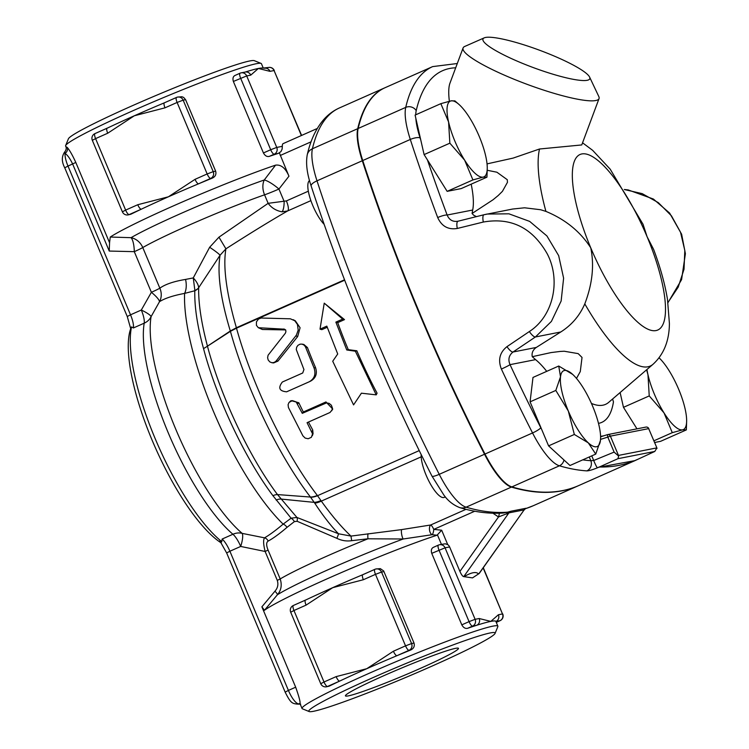 <?xml version="1.0" encoding="UTF-8"?>
<svg xmlns="http://www.w3.org/2000/svg" width="749" height="749" viewBox="0 0 749 749"><rect width="100%" height="100%" fill="white"/><g stroke="black" fill="none" stroke-linecap="round" stroke-linejoin="round"><path stroke-width="1.12" d="M348.36 695.868A61.306 3.885 -22.8 0 1 345.439 695.849A61.306 3.885 -22.8 0 1 400.453 668.52A61.306 3.885 -22.8 0 1 458.472 648.334A61.306 3.885 -22.8 0 1 411.875 672.106A61.306 3.885 -22.8 0 1 348.36 695.868M374.809 569.371L362.881 574.661A5.177 1.517 66.1 0 0 362.778 574.689L362.778 574.689A5.177 1.517 66.1 0 0 363.359 579.726L375.483 574.352A5.177 1.517 -113.9 0 1 374.903 569.315A5.177 1.517 -113.9 0 1 374.996 569.287A5.177 4.943 -101.1 0 1 375.998 568.968A5.177 5.177 0 0 0 374.903 569.315L361.936 575.054A106.208 6.732 -22.8 0 1 362.713 574.736M383.965 571.571L381.531 572.049A5.177 4.943 -101.1 0 0 375.998 568.968L380.323 568.641L383.666 570.963L414.028 643.063C414.834 646.247 413.729 648.559 410.705 650.001A106.208 6.732 157.2 0 0 396.942 655.693L409.057 650.319A5.177 1.517 -113.9 0 1 405.537 645.853L411.585 643.55L381.531 572.049L375.483 574.352L405.537 645.853L393.412 651.227A5.177 1.517 66.1 0 0 396.942 655.693A106.208 6.732 157.2 0 0 366.776 668.698A106.208 6.732 157.2 0 0 339.653 681.094A5.177 1.517 -113.9 0 1 336.123 676.628L324.008 682.002A5.177 1.517 66.1 0 0 327.528 686.468L339.653 681.094A106.208 6.732 157.2 0 0 329.176 686.15L326.527 686.786A5.177 4.943 -101.1 0 0 327.528 686.468L329.176 686.15M393.412 651.227L366.776 668.698L336.123 676.628M305.405 600.146L293.468 605.435A5.177 1.517 66.1 0 0 293.374 605.473A5.177 1.517 66.1 0 0 293.954 610.501L306.069 605.126L332.715 587.665A106.208 6.732 -22.8 0 1 361.936 575.054M306.069 605.126A5.177 1.517 -113.9 0 1 305.489 600.099A5.177 1.517 -113.9 0 1 305.583 600.061A106.208 6.732 -22.8 0 1 306.51 599.631A106.208 6.732 -22.8 0 1 332.715 587.665L363.359 579.726M306.51 599.631L293.374 605.473A5.177 5.177 0 0 0 290.696 612.214L293.954 610.501L324.008 682.002L320.75 683.715L290.696 612.214M483.142 567.929L502.485 613.946L498.422 614.742A5.177 4.943 78.9 0 1 495.904 621.511M498.422 614.742L490.801 621.398A106.208 6.732 157.2 0 0 476.654 625.293A5.177 4.943 -101.1 0 0 479.182 618.524L475.109 619.32A5.177 4.943 78.9 0 1 472.591 626.098L476.654 625.293A106.208 6.732 157.2 0 0 467.694 628.271C465.382 628.86 463.425 627.728 461.796 624.853L431.742 553.352C430.844 550.225 431.471 548.184 433.624 547.238L438.427 545.094A5.177 1.517 66.1 0 0 439.008 550.131L469.061 621.633L475.109 619.32L445.056 547.819L431.742 553.352M495.07 633.411A101.031 6.404 -22.8 0 1 415.283 673.398A101.031 6.404 -22.8 0 1 313.634 711.269A101.031 6.404 -22.8 0 1 309.168 711.55A101.031 6.404 -22.8 0 1 399.479 666.198A101.031 6.404 -22.8 0 1 495.07 633.411L497.832 626.651A106.208 6.732 157.2 0 0 497.87 626.173L495.866 621.408A106.208 6.732 157.2 0 0 490.801 621.398L479.182 618.524M449.615 546.929L445.056 547.819A5.177 4.943 78.9 0 0 439.532 544.748A5.177 5.177 0 0 0 438.427 545.094A5.177 1.517 66.1 0 1 438.521 545.066A5.177 4.943 78.9 0 1 439.532 544.748L445.215 543.793L447.724 544.598A5.177 4.943 78.9 0 1 449.615 546.929L459.914 571.421C461.412 574.745 462.695 576.477 463.753 576.627L472.516 577.891L479.229 573.462L524.131 509.882A5.177 4.869 72.3 0 1 526.088 508.243L510.968 511.221A5.177 5 -92.4 0 0 508.927 512.868L524.131 509.882L478.957 573.64M499.218 513.224A5.177 1.329 -68.7 0 1 498.497 516.969L508.927 512.868L463.753 576.627M283.347 143.546A10.364 3.033 66.1 0 0 283.159 143.611A10.364 3.033 66.1 0 0 282.336 146.327L282.13 149.042L280.959 151.598L278.291 153.405A106.208 6.732 157.2 0 0 269.322 156.372C267.019 156.972 265.052 155.829 263.433 152.955L233.37 81.454C232.471 78.327 233.098 76.286 235.261 75.34L240.064 73.196A5.177 1.517 66.1 0 0 240.644 78.233L270.698 149.734L276.746 147.422A5.177 4.943 78.9 0 1 274.218 154.2L278.291 153.405M264.453 68.271A5.177 4.943 78.9 0 1 264.472 68.271A5.177 4.943 78.9 0 1 269.996 71.352L274.068 70.546A5.177 4.943 -101.1 0 0 268.535 67.476L262.796 68.093A106.208 6.732 -22.8 0 0 258.377 68.468L269.996 71.352M250.756 75.125A5.177 4.943 -101.1 0 0 245.232 72.054L245.232 72.054A106.208 6.732 -22.8 0 1 258.377 68.468L250.756 75.125L246.693 75.93L233.37 81.454M288.955 176.202C285.509 168.094 281.044 164.415 275.566 165.145L264.266 179.985A15.542 3.605 -141.6 0 1 278.937 189.038L288.955 176.202L279.424 153.002M176.446 97.473L164.508 102.763A5.177 1.517 66.1 0 0 164.415 102.791A5.177 1.517 66.1 0 0 164.995 107.828L177.11 102.454L207.164 173.955L195.049 179.329L168.403 196.8A106.208 6.732 157.2 0 0 141.28 209.205A5.177 1.517 -113.9 0 1 137.76 204.73L125.635 210.104A5.177 1.517 66.1 0 0 129.165 214.579L141.28 209.205A106.208 6.732 157.2 0 0 130.803 214.251L128.154 214.888A5.177 4.943 -101.1 0 0 129.165 214.579L130.803 214.251M107.032 128.248L95.104 133.547A5.177 1.517 66.1 0 0 95.001 133.575A5.177 1.517 66.1 0 0 95.582 138.612L92.324 140.316L122.387 211.817L125.635 210.104L95.582 138.612L107.697 133.238L134.343 115.767A106.208 6.732 -22.8 0 1 163.563 103.165L164.415 102.8A5.177 1.517 66.1 0 0 164.415 102.8L176.53 97.426A5.177 1.517 -113.9 0 1 176.633 97.389A5.177 4.943 -101.1 0 1 177.635 97.08A5.177 5.177 0 0 0 176.53 97.426A5.177 1.517 -113.9 0 0 177.11 102.454L183.159 100.151A5.177 4.943 -101.1 0 0 177.635 97.08L181.951 96.752L183.655 97.436L185.602 99.673L215.656 171.175C216.47 174.348 215.366 176.661 212.342 178.103A106.208 6.732 157.2 0 0 198.579 183.795A106.208 6.732 157.2 0 0 168.403 196.8L137.76 204.73M163.563 103.165A106.208 6.732 -22.8 0 1 164.34 102.838M107.697 133.238A5.177 1.517 -113.9 0 1 107.126 128.201A5.177 1.517 -113.9 0 1 107.219 128.173A106.208 6.732 -22.8 0 1 108.146 127.733A106.208 6.732 -22.8 0 1 134.343 115.767L164.995 107.828M92.324 140.316A5.177 5.177 0 0 1 95.001 133.575L108.146 127.733M195.049 179.329A5.177 1.517 66.1 0 0 198.579 183.795L210.694 178.421A5.177 1.517 -113.9 0 1 207.164 173.955L213.222 171.652L183.159 100.151L185.602 99.673M421.181 454.606A25.906 7.574 66.1 0 0 429.711 482.702A25.906 7.574 66.1 0 0 444.232 497.373L445.365 496.877M600.595 438.268L600.445 440.449A41.448 12.115 66.1 0 0 600.604 438.165A41.448 12.115 66.1 0 0 592.646 406.23A41.448 12.115 66.1 0 0 572.685 374.406A41.448 12.115 66.1 0 0 572.096 373.882A41.448 12.115 66.1 0 0 560.514 376.794L558.735 366.027L572.685 374.406M595.755 454.091L588.283 442.846A41.448 12.115 66.1 0 0 600.445 440.449L595.755 454.091L570.008 465.504L548.586 445.88L530.077 401.848L555.824 390.435L560.514 376.794A41.448 12.115 66.1 0 0 568.313 411.014L555.824 390.435M588.283 442.846L574.333 434.467L568.313 411.014A41.448 12.115 66.1 0 0 588.283 442.846M646.958 369.482A41.448 12.115 66.1 0 0 647.969 374.725A41.448 12.115 66.1 0 0 663.998 412.858A41.448 12.115 66.1 0 0 682.545 429.851A41.448 12.115 66.1 0 0 686.636 421.266A41.448 12.115 66.1 0 0 685.073 408.72A41.448 12.115 66.1 0 0 669.044 370.586A41.448 12.115 66.1 0 0 659.064 357.825M686.636 421.266L686.337 429.907L682.545 429.851L672.284 432.669L663.998 412.858L649.233 395.921L647.969 374.725L646.593 369.8M548.586 445.88L574.333 434.467M530.077 401.848L532.988 377.44L558.735 366.027M653.914 440.815L672.284 432.669M686.337 429.907L660.59 441.33L654.626 442.5M636.968 428.84L623.477 407.334L649.233 395.921M623.477 407.334L620.116 392.551M309.515 180.575A25.906 7.574 66.1 0 0 310.545 199.618A25.906 7.574 66.1 0 0 324.12 224.316M472.909 179.929L464.614 160.117A41.448 12.115 66.1 0 0 483.171 177.11L472.909 179.929L447.153 191.351L424.103 154.594L449.849 143.181L448.585 121.984A41.448 12.115 66.1 0 0 464.614 160.117L449.849 143.181M487.253 168.525L486.953 177.167L483.171 177.11A41.448 12.115 66.1 0 0 487.253 168.525A41.448 12.115 66.1 0 0 485.689 155.979A41.448 12.115 66.1 0 0 469.66 117.846A41.448 12.115 66.1 0 0 458.753 104.242A41.448 12.115 66.1 0 0 451.104 100.853L454.896 100.9M448.585 121.984L440.843 103.662L451.104 100.853A41.448 12.115 66.1 0 0 448.585 121.984M424.103 154.594L415.096 115.084L440.843 103.662M447.153 191.351L461.206 188.589L486.953 177.167M624.348 189.534L642.202 193.635L658.334 202.642L671.46 215.843L680.513 232.199L684.811 250.466L684.024 269.237L678.229 287.092L667.968 302.474M656.957 448.576A2.593 2.472 -102.7 0 0 656.77 447.902L618.477 455.42L610.369 436.143L648.671 428.625L656.882 447.893L654.804 451.441L635.049 460.598L598.872 467.226L617.944 458.688L618.655 456.104L614.114 452.106L593.704 460.495L590.83 460.701A873.006 255.24 -113.9 0 1 582.731 459.867M457.293 63.515L432.65 66.605A388.581 113.614 66.1 0 0 405.733 107.388A51.812 15.149 66.1 0 0 410.312 139.454A621.726 181.773 66.1 0 0 437.697 217.547A7.771 1.47 -20.5 0 1 447.144 215.038A613.955 179.507 -113.9 0 1 427.436 159.912M437.697 217.547C441.667 226.292 448.202 229.934 457.302 228.464A7.771 2.453 -104 0 1 458.004 221.217A7.771 2.453 -104 0 1 458.042 221.208C452.873 222.06 449.241 220 447.144 215.038L472.685 210.02A72.531 21.206 66.1 0 0 471.177 184.16M457.976 221.227L484.013 214.738A7.771 2.444 -104 0 1 484.051 214.729L458.042 221.208M457.302 228.464L483.33 222.041C511.155 217.163 532.483 227.799 547.313 253.967C561.095 280.416 553.361 316.134 529.356 331.535L506.979 346.647A7.771 2.284 56.1 0 0 513.028 352.011L535.432 336.966L551.404 321.415L561.141 301.014L563.613 278.188L558.66 255.634L546.91 235.944L529.674 221.404L508.908 213.811L487.028 214.064L484.051 214.729M506.979 346.647C499.714 352.442 497.851 359.913 501.381 369.051A7.771 0.496 -25 0 0 510.032 364.651C507.897 359.52 508.889 355.307 513.028 352.011L536.293 347.442C532.885 349.886 531.537 352.966 532.258 356.683L535.572 359.632A72.531 21.206 66.1 0 1 546.733 371.345M501.381 369.051A621.726 181.773 66.1 0 0 532.548 432.959A51.812 15.149 66.1 0 0 559.419 465.803A880.777 257.516 66.1 0 0 586.832 470.878A7.771 7.35 -86.3 0 0 590.83 460.701L589.257 456.974M586.832 470.878C588.911 470.84 592.44 469.81 597.44 467.807A7.771 0.777 -112.3 0 1 593.704 460.495L591.757 455.86M597.44 467.807L598.872 467.226M483.33 222.041A7.771 2.444 -104 0 1 484.013 214.738L512.578 209.046L524.581 207.791L540.628 209.739L545.918 211.396C565.298 219.42 580.241 231.544 590.736 247.788C594.406 265.221 592.422 283.908 584.791 303.879A125.869 36.804 66.1 0 0 653.006 364.295C663.801 354.436 669.269 340.842 669.409 323.493L667.471 299.272C664.869 283.693 660.253 267.065 653.615 249.389L647.089 236.721L642.998 224.138M449.353 101.237C448.361 93.016 448.567 86.987 449.971 83.148L463.097 47.936A72.531 11.741 20.4 0 0 526.959 84.281A72.531 11.741 20.4 0 0 599.031 98.615A72.531 11.741 20.4 0 0 598.779 96.462L589.622 77.128A56.99 9.231 -159.6 0 1 533.194 67.55A56.99 9.231 -159.6 0 1 484.266 37.843A56.99 9.231 -159.6 0 1 485.605 37.45A56.99 9.231 -159.6 0 1 542.117 51.194A56.99 9.231 -159.6 0 1 589.622 77.128M472.685 210.02L472.067 213.484L473.724 215.253L476.467 216.62M584.791 303.879C579.67 315.704 571.665 325.075 560.758 331.985L536.293 347.442M617.944 458.688L654.804 451.441M637.483 459.437C625.574 464.82 612.748 467.339 599.013 466.992M484.266 37.843L464.689 46.475A72.531 11.741 20.4 0 0 463.097 47.936M599.031 98.615L581.758 144.941L539.523 149.004L513.131 158.095L487.037 163.881M487.215 170.276L496.896 172.214L507.27 179.694L507.457 182.325L502.429 191.341L498.216 195.508L493.095 199.73L472.067 213.484M384.864 87.792A388.581 113.614 66.1 0 0 384.64 87.895A388.581 113.614 66.1 0 0 357.722 128.678A51.812 15.149 66.1 0 0 362.301 160.745A621.726 181.773 66.1 0 0 484.537 454.24A51.812 15.149 66.1 0 0 511.408 487.093A880.777 257.516 66.1 0 0 578.565 485.642A880.777 257.516 66.1 0 0 578.79 485.539M598.488 423.363A157.711 46.11 66.1 0 0 613.459 401.857L612.588 399.02M532.258 356.683L551.086 352.573L560.233 351.44L564.222 351.234L578.181 353.622L582.029 357.442L580.278 371.579L576.487 378.414M432.65 66.605L385.089 87.699A388.581 113.614 66.1 0 0 358.172 128.472A51.812 15.149 66.1 0 0 362.75 160.539A621.726 181.773 66.1 0 0 484.987 454.044A51.812 15.149 66.1 0 0 511.867 486.897A880.777 257.516 66.1 0 0 579.024 485.436L635.049 460.598M368.031 533.709A5.177 1.123 -95.1 0 0 367.974 538.793L403.243 538.99A5.177 1.198 80.2 0 1 401.698 534.533A5.177 1.198 80.2 0 1 401.548 529.618L350.963 536.087C341.478 527.146 331.601 515.49 321.321 501.118L317.333 495.426C285.556 454.1 252.385 385.407 236.497 328.174L344.68 280.201M285.706 329.916L262.403 329.485L258.311 327.706L284.554 329.195M293.168 319.683L295.303 320.787L300.087 327.753L297.69 336.526L277.963 361.084L273.638 362.937L271.971 362.741L274.171 362.45L276.025 361.14L296.379 335.14L298.205 330.122L297.437 324.429L294.769 320.75L290.397 318.812L261.186 318.025L258.508 319.008L256.439 321.864L256.411 325.3L258.311 327.706M301.987 344.119L300.059 344.166L297.943 345.336L296.698 347.133L296.258 349.493L303.944 369.538L302.718 372.993L282.336 382.027C277.898 387.888 279.321 391.147 286.614 391.811L309.262 381.765C314.486 378.76 316.078 374.154 314.046 367.974L305.405 346.712L304.019 345.046L301.987 344.119L303.822 344.456L307.418 347.545A173.562 50.745 66.1 0 0 315.526 367.59C317.492 373.601 315.853 378.105 310.62 381.101M327.229 327.276L321.855 329.654L320.02 329.148L324.233 303.158L342.668 319.111L335.87 322.117L346.768 349.97L355.363 351.206L376.213 394.863L361.411 393.188L353.565 404.9L332.725 361.243L337.715 353.987L326.817 326.133L320.02 329.148M324.233 303.158L344.503 319.617L337.715 322.632A173.562 50.745 66.1 0 0 348.294 349.671L356.833 350.785A173.562 50.745 66.1 0 0 377.075 393.178L376.213 394.863M289.91 401.558L291.127 400.64L298.795 402.747A173.562 50.745 66.1 0 0 303.317 411.987L325.965 401.941L332.762 409.085L330 412.493L307.062 422.679L312.567 433.868L311.341 437.332L308.148 438.745L305.18 438.09L302.896 435.843L288.431 407.522L288.084 404.666L289.048 402.4L292.4 400.631L296.145 401.904L302.278 413.336L326.508 402.896L329.139 403.383L331.386 405.246L332.416 408.083L331.816 410.742M308.476 422.052A173.562 50.745 66.1 0 0 312.707 429.945L313.054 433.708L312.324 435.749M356.833 350.785L355.363 351.206M348.294 349.671L346.768 349.97M337.715 322.632L335.87 322.117M344.503 319.617L342.668 319.111M285.266 329.71L283.721 328.998C285.893 329.635 286.427 331.067 285.303 333.296L268.086 355.213L267.608 357.741L268.217 360.054L269.855 361.926L271.971 362.741M303.317 411.987L302.278 413.336M309.262 381.765L310.947 380.941M130.738 328.539L130.476 329.326A124.343 36.355 66.1 0 0 129.989 330.927A124.343 36.355 66.1 0 0 153.601 443.689A124.343 36.355 66.1 0 0 221.376 543.025M131.028 327.8C130.495 329.841 130.663 329.541 131.524 326.901A129.53 37.871 -113.9 0 0 155.127 438.511A129.53 37.871 -113.9 0 0 221.798 541.658C219.391 540.441 219.167 540.591 221.114 542.107M344.521 279.798L236.384 327.744L230.336 330.983A7.771 5.515 -127.3 0 1 230.42 331.33C246.028 388.001 278.909 456.085 310.432 497.046L314.749 503.15C322.791 515.443 330.702 525.648 338.473 533.756A5.177 0.59 -65.5 0 1 336.853 538.316C341.619 540.647 346.562 541.433 351.684 540.675L350.963 536.087L338.473 533.756L296.913 517.447L291.099 518.196L283.15 524.131C275.744 530.386 269.537 534.955 264.537 537.838C263.152 539.832 263.348 544.383 265.137 551.489L277.289 580.381C278.534 584.463 277.748 588.077 274.93 591.223L261.888 606.821L295.677 687.198L288.412 690.419L229.896 551.227L226.647 552.94L220 541.124M221.798 541.658L222.135 539.046L232.93 534.262A129.53 37.871 66.1 0 1 168.197 432.716A129.53 37.871 66.1 0 1 144.201 323.175A15.542 4.541 66.1 0 0 141.318 310.03A15.542 2.696 -157 0 1 151.083 316.658L159.509 301.688C164.761 298.327 173.122 295.565 184.6 293.402L194.824 290.752C194.384 306.51 197.287 325.815 203.541 348.641C216.564 398.112 245.073 458.528 272.926 495.679L291.099 518.196A5.177 2.472 -124.1 0 1 294.385 521.604L297.119 521.276L336.853 538.316M222.135 539.046A15.542 4.541 66.1 0 1 229.896 551.227L240.701 546.442A15.542 4.541 66.1 0 0 232.93 534.262A15.542 12.677 -49.5 0 1 242.18 533.382A15.542 4.017 -69.8 0 1 240.701 546.442L265.137 551.479L268.058 550.056C266.176 545.3 266.213 542.313 268.161 541.096A5.177 4.522 -119.7 0 0 264.537 537.838L242.18 533.382A132.985 38.882 -113.9 0 1 175.725 429.13A132.985 38.882 -113.9 0 1 151.083 316.658A15.542 13.594 -170.5 0 1 144.201 323.175L133.397 327.959L131.524 326.901M351.684 540.675L367.974 538.793A82.896 5.252 157.2 0 0 280.201 578.958L268.058 550.056M230.336 330.983L207.454 346.16C220.562 396.137 249.361 457.077 277.486 494.574L296.913 517.447A5.177 2.078 -72.6 0 1 297.119 521.276M230.383 331.358L236.497 328.174A7.771 2.378 -112.1 0 0 236.384 327.744C226.348 292.85 222.856 266.55 225.917 248.827L220.037 255.269A15.542 1.423 32.7 0 0 209.645 247.273L193.27 277.916L194.88 290.49A10.364 8.117 -175.8 0 0 198.654 287.738L220.037 255.269C217.126 273.544 220.552 298.785 230.308 331.002A7.771 5.692 -122.6 0 1 230.383 331.358L207.464 346.188A7.771 5.215 -132.7 0 1 207.454 346.188L203.541 348.641L207.464 346.188A7.771 5.702 -122.3 0 1 207.464 346.188C201.331 322.941 198.401 303.495 198.654 287.803L198.654 287.738C198.429 284.807 196.631 281.53 193.27 277.916L185.555 279.424A15.542 8.866 79.1 0 1 184.6 293.402A150.249 43.929 66.1 0 0 283.15 524.131A5.177 2.977 -130.3 0 1 287.007 527.362L294.385 521.604M268.161 541.096C273.282 538.297 279.564 533.709 287.007 527.362M274.93 591.223A5.177 1.245 -139.2 0 1 277.402 594.762C281.212 590.306 282.148 585.044 280.201 578.958L277.289 580.381M261.888 606.821L264.453 610.285L277.402 594.762A90.666 5.749 -22.8 0 1 403.243 538.99L432.126 534.711L437.032 535.226L441.676 530.217L433.765 529.393A5.177 1.489 -84.2 0 1 432.126 534.711A5.177 2.753 -97.8 0 1 429.542 530.198A5.177 2.753 -97.8 0 1 430.666 524.993L401.548 529.618M421.191 456.843L321.321 501.118A15.542 7.35 144.2 0 1 314.749 503.15M437.032 535.226A106.208 6.732 157.2 0 0 338.679 573.753A106.208 6.732 157.2 0 0 264.453 610.285M295.677 687.198C298.926 696.383 300.377 701.776 300.031 703.358A106.208 6.732 157.2 0 0 300.012 703.62A106.208 6.732 157.2 0 0 300.04 703.732L302.044 708.498A106.208 6.732 157.2 0 0 302.409 708.807L309.168 711.55M497.87 626.173A106.208 6.732 157.2 0 0 397.344 661.133A106.208 6.732 157.2 0 0 302.044 708.498M510.968 511.221L507.738 512.147A5.177 2.481 -109.2 0 0 506.83 514.001M525.555 508.655A5.177 4.606 -116.8 0 1 525.629 508.627L526.088 508.243M503.403 513.018C489.603 513.954 475.063 512.157 459.783 507.625A10.364 9.615 -73.6 0 0 466.121 507.176A880.777 257.516 -113.9 0 0 507.738 512.147L503.384 513.018M525.508 508.693L525.629 508.627A880.777 257.516 -113.9 0 0 533.269 505.725L525.115 508.852M261.064 63.403L254.304 60.66A101.031 6.404 157.2 0 0 159.031 94.205A101.031 6.404 157.2 0 0 68.412 138.808L65.64 145.559A106.208 6.732 -22.8 0 1 160.913 98.671A106.208 6.732 -22.8 0 1 261.064 63.403A106.208 6.732 -22.8 0 1 261.429 63.712L263.311 68.187M275.566 165.145A106.208 6.732 157.2 0 0 110.262 237.04L109.56 242.76L75.799 162.449C72.503 155.24 69.676 150.259 67.307 147.506L65.931 146.654A5.177 5.065 166.4 0 1 66.193 147.431L65.603 146.036A106.208 6.732 -22.8 0 1 65.64 145.559M65.931 146.654L66.184 147.403C66.371 149.079 65.846 150.615 64.639 152.047C61.549 156.532 61.587 161.784 64.742 167.804L127.264 316.527L130.523 314.814L68 166.091L64.742 167.804M272.926 495.679A10.364 6.029 -36.5 0 1 277.486 494.574L310.432 497.046A15.542 9.353 -37.2 0 0 317.333 495.426M194.88 290.49L194.824 290.752A10.364 8.398 -178.2 0 0 198.654 287.803M218.951 237.171L225.917 248.827C250.316 233.182 270.876 220.562 287.616 210.956A10.364 3.033 66.1 0 0 286.399 200.919L268.142 203.325C271.541 207.932 276.184 210.759 282.073 211.817A10.364 3.043 90 0 0 284.133 201.406L278.937 189.038A15.542 0.983 -22.8 0 1 264.566 194.815L268.142 203.325L218.951 237.171L209.645 247.273M299.01 703.938A5.177 4.943 -101.1 0 0 300.012 703.62L298.982 703.826A5.177 4.943 78.9 0 1 297.98 704.144L300.677 704.116M67.307 147.506A5.177 4.653 -38.7 0 1 65.06 153.386C67.56 155.118 70.088 158.666 72.653 164.031L109.242 251.055L109.56 242.76M64.854 152.159L65.06 153.386A15.542 4.541 -113.9 0 0 68 166.091L75.799 162.449M282.073 211.817L287.616 210.956L310.891 200.638M109.242 251.055L134.296 251.664A15.542 4.569 90 0 0 131.047 237.676L110.262 237.04M185.555 279.424C173.749 281.39 165.183 284.311 159.846 288.187A15.542 13.894 -124 0 1 159.509 301.688A15.542 3.492 -143.7 0 0 151.382 292.297A15.542 0.983 157.2 0 0 159.846 288.187L142.769 247.554A15.542 13.922 59.8 0 0 131.047 237.676A90.666 5.749 157.2 0 1 264.266 179.985A15.542 10.907 -109.2 0 0 264.566 194.815A82.896 5.252 -22.8 0 0 142.769 247.554A15.542 0.983 -22.8 0 1 134.296 251.664L151.382 292.297L141.318 310.03L130.523 314.814A15.542 4.541 66.1 0 1 133.397 327.959M276.128 500.032A10.364 6.441 -36.3 0 1 280.884 499.04L314.262 502.373A15.542 7.715 -33.8 0 0 320.937 500.575M410.705 650.001L409.057 650.319A5.177 4.943 -101.1 0 0 411.585 643.55L414.028 643.063M495.913 621.511L499.967 620.715A5.177 4.943 -101.1 0 0 502.485 613.946L483.302 567.714M502.738 613.946A5.177 5.177 0 0 1 500.06 620.687L496.269 622.372L499.967 620.715A5.177 1.517 66.1 0 0 500.06 620.687A5.177 1.517 66.1 0 0 500.163 620.621M461.796 624.853L469.061 621.633A5.177 1.517 66.1 0 0 472.591 626.098L467.694 628.271M438.343 545.141L433.624 547.238M492.964 513.224L498.497 516.969L459.914 571.421M478.368 573.762C475.933 571.515 471.261 572.433 464.343 576.515M282.336 146.327L276.746 147.422L246.693 75.93A5.177 4.943 78.9 0 0 241.159 72.85L245.223 72.054M240.157 73.168A5.177 4.943 78.9 0 1 241.159 72.85A5.177 5.177 0 0 0 240.064 73.196A5.177 1.517 66.1 0 1 240.157 73.168M301.594 135.438L274.068 70.546L301.379 135.532M263.433 152.955L270.698 149.734A5.177 1.517 66.1 0 0 274.218 154.2L269.322 156.372M239.97 73.252L235.261 75.34M280.248 155.483L311.06 141.823M212.342 178.103L210.694 178.421A5.177 4.943 -101.1 0 0 213.222 171.652L215.656 171.175M420.741 139.876A613.955 179.507 -113.9 0 1 420.105 137.919A44.041 12.873 -113.9 0 1 415.835 118.342M358.172 128.472L405.733 107.388A7.771 6.928 13.1 0 1 416.21 110.665A380.81 111.339 -113.9 0 1 455.692 67.803M362.75 160.539L410.312 139.454A7.771 2.453 -18.1 0 1 420.105 137.919M415.742 114.794A44.041 12.873 -113.9 0 1 416.21 110.665M529.356 331.535A7.771 2.275 56.1 0 0 535.432 336.966L560.758 331.985M484.987 454.044L532.548 432.959A7.771 1.339 -27 0 0 540.815 427.754A613.955 179.507 -113.9 0 1 510.032 364.651L535.572 359.632M511.867 486.897L559.419 465.803A7.771 7.209 -73.6 0 0 563.969 459.98M541.602 429.271A44.041 12.873 -113.9 0 1 540.815 427.754M648.793 428.625A2.593 2.593 0 0 0 645.9 427.089A2.593 2.472 -101.1 0 1 648.671 428.625L656.882 447.893M603.928 435.759L600.586 436.414M618.243 455.486L618.477 455.42A2.593 2.472 80.5 0 1 618.655 456.104M600.548 439.391L607.804 437.098L614.114 452.106M610.369 436.143L607.804 437.098L607.327 434.682A2.593 2.472 78.9 0 1 610.369 436.143M539.523 149.004A125.869 36.804 66.1 0 0 545.918 211.396M608.675 402.382L608.675 402.372A142.778 41.747 -113.9 0 1 591.429 403.421M607.317 434.682L600.595 436.807L607.327 434.682A2.593 2.593 0 0 1 607.608 434.607L645.9 427.089M647.089 236.721A95.984 28.059 -113.9 0 1 656.04 330.562A95.984 28.059 -113.9 0 1 590.736 247.788A95.984 28.059 -113.9 0 1 581.795 153.948A95.984 28.059 -113.9 0 1 647.089 236.721M419.215 450.608L317.529 495.698A15.542 9.437 143.6 0 1 310.582 497.242M277.963 361.084L276.241 360.887M297.69 336.526L295.818 335.917M262.403 329.485L260.343 328.287M312.707 429.945L311.949 431.827M325.965 401.941L324.926 403.29M298.795 402.747L297.625 403.823M315.526 367.59L314.046 367.974M307.418 347.545L305.686 347.33M474.754 511.221L433.765 529.393A5.177 1.517 66.1 0 0 430.666 524.993L466.009 509.32M441.676 530.217L447.724 544.598M437.491 534.992L441.433 544.373M511.408 487.093L466.121 507.176A51.812 15.149 -113.9 0 1 439.242 474.323A621.726 181.773 -113.9 0 1 317.005 180.827A10.364 3.277 161.9 0 0 311.153 186.005C343.285 284.021 383.554 380.726 431.976 476.111A10.364 1.788 -27 0 0 439.242 474.323L484.537 454.24M357.722 128.678L312.427 148.761A388.581 113.614 -113.9 0 1 339.344 107.978C332.874 110.889 327.304 115.196 322.622 120.879C315.469 129.708 310.348 141.018 307.249 154.8C305.686 163.301 306.987 173.712 311.153 186.005M362.301 160.745L317.005 180.827A51.812 15.149 -113.9 0 1 312.427 148.761A10.364 9.241 -166.9 0 0 307.249 154.8M308.335 191.192L286.399 200.919M300.031 703.358L298.982 703.826A15.542 4.541 -113.9 0 1 288.412 690.419L285.154 692.132C290.781 703.358 292.176 703.629 297.98 704.144M320.75 683.715A5.177 5.177 0 0 0 326.527 686.786M274.312 70.546A5.177 5.177 0 0 0 268.535 67.476M317.295 128.472L283.159 143.611M122.387 211.817A5.177 5.177 0 0 0 128.154 214.888M458.753 104.242L454.812 100.815M654.898 443.155L655.281 442.369M624.329 189.506L628.196 189.928L653.39 199.037L669.625 213.081L681.627 234.222L685.391 253.677L681.581 279.649L667.986 302.643M653.006 364.295L608.675 402.372M582.553 142.806L592.656 150.343L610.21 169.19L643.101 224.372M525.349 508.758L524.216 509.957M578.565 485.642L533.269 505.725M384.64 87.895L339.344 107.978M459.783 507.625C453.332 505.088 448.033 500.903 443.895 495.089L431.976 476.111M285.154 692.132L226.647 552.94M130.785 328.989L127.264 316.527"/></g></svg>
